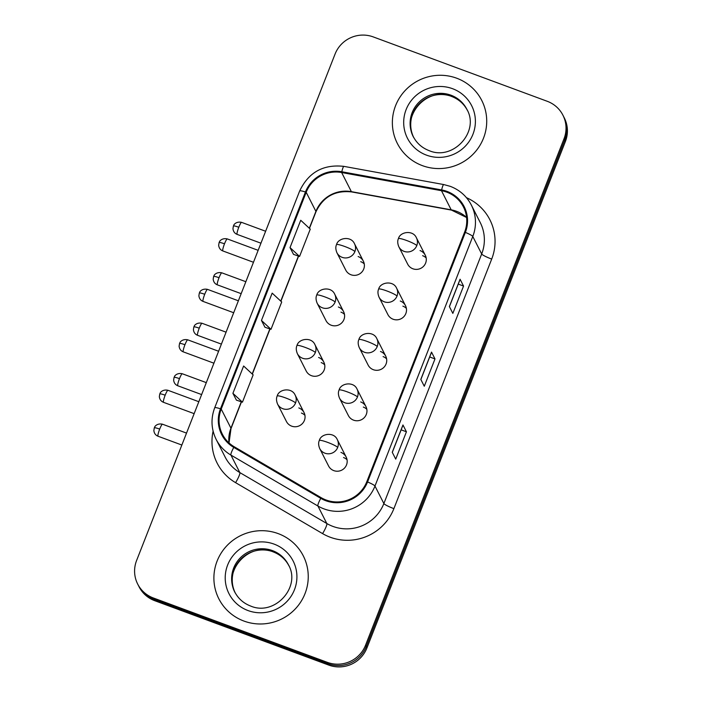 <?xml version="1.0" encoding="UTF-8"?>
<svg xmlns="http://www.w3.org/2000/svg" width="702" height="702" viewBox="0 0 702 702"><rect width="100%" height="100%" fill="white"/><g stroke="black" fill="none" stroke-linecap="round" stroke-linejoin="round"><path stroke-width="1.05" d="M343.585 311.644L334.722 294.217A9.863 9.679 -26.9 0 1 322.358 307.792A9.863 9.679 -26.9 0 1 317.137 303.159L325.991 320.586A9.863 9.679 -26.9 0 0 342.049 322.551A9.863 9.679 -26.9 0 0 338.355 307.002M323.806 362.1L314.952 344.673A9.863 9.679 -26.9 0 1 302.588 358.257A9.863 9.679 -26.9 0 1 297.358 353.615L306.221 371.042A9.863 9.679 -26.9 0 0 322.271 373.016A9.863 9.679 -26.9 0 0 318.585 357.467M304.036 412.565L295.173 395.138A9.863 9.679 -26.9 0 1 282.809 408.713A9.863 9.679 -26.9 0 1 277.58 404.08L286.442 421.507A9.863 9.679 -26.9 0 0 302.501 423.473A9.863 9.679 -26.9 0 0 298.806 407.923M363.355 261.179L354.501 243.752A9.863 9.679 -26.9 0 1 342.137 257.336A9.863 9.679 -26.9 0 1 336.907 252.702L345.77 270.13A9.863 9.679 -26.9 0 0 361.82 272.095A9.863 9.679 -26.9 0 0 358.134 256.546M405.484 305.66L396.63 288.232A9.863 9.679 -26.9 0 1 384.266 301.807A9.863 9.679 -26.9 0 1 379.036 297.174L387.899 314.601A9.863 9.679 -26.9 0 0 403.948 316.567A9.863 9.679 -26.9 0 0 400.263 301.018M385.714 356.116L376.851 338.689A9.863 9.679 -26.9 0 1 364.487 352.272A9.863 9.679 -26.9 0 1 359.266 347.63L368.12 365.058A9.863 9.679 -26.9 0 0 384.178 367.032A9.863 9.679 -26.9 0 0 380.484 351.483M365.935 406.581L357.081 389.154A9.863 9.679 -26.9 0 1 344.717 402.729A9.863 9.679 -26.9 0 1 339.487 398.095L348.35 415.523A9.863 9.679 -26.9 0 0 364.399 417.488A9.863 9.679 -26.9 0 0 360.714 401.939M346.165 457.037L337.302 439.61A9.863 9.679 -26.9 0 1 324.938 453.194A9.863 9.679 -26.9 0 1 319.708 448.552L328.571 465.979A9.863 9.679 -26.9 0 0 344.629 467.944A9.863 9.679 -26.9 0 0 340.935 452.404M425.263 255.195L416.4 237.767A9.863 9.679 -26.9 0 1 404.036 251.351A9.863 9.679 -26.9 0 1 398.815 246.718L407.669 264.136A9.863 9.679 -26.9 0 0 423.727 266.111A9.863 9.679 -26.9 0 0 420.033 250.561M422.639 255.686A9.863 9.679 153.1 0 1 426.167 257.959M343.541 457.528A9.863 9.679 153.1 0 1 347.069 459.801M363.32 407.063A9.863 9.679 153.1 0 1 366.839 409.345M383.09 356.607A9.863 9.679 153.1 0 1 386.618 358.88M402.869 306.142A9.863 9.679 153.1 0 1 406.397 308.424M360.74 261.67A9.863 9.679 153.1 0 1 364.268 263.943M301.412 413.048A9.863 9.679 153.1 0 1 304.94 415.33M321.191 362.592A9.863 9.679 153.1 0 1 324.719 364.864M340.961 312.127A9.863 9.679 153.1 0 1 344.489 314.408M456.677 78.203A47.359 46.464 -26.9 0 0 404.703 91.014A47.359 46.464 -26.9 0 0 397.323 143.392A47.359 46.464 -26.9 0 0 422.411 165.646A47.359 46.464 -26.9 0 0 474.385 152.834A47.359 46.464 -26.9 0 0 481.765 100.465A47.359 46.464 -26.9 0 0 456.677 78.203A47.359 46.464 -26.9 0 0 404.703 91.014A47.359 46.464 -26.9 0 0 397.323 143.392A47.359 46.464 -26.9 0 0 422.411 165.646A47.359 46.464 -26.9 0 0 474.385 152.834A47.359 46.464 -26.9 0 0 481.765 100.465A47.359 46.464 -26.9 0 0 456.677 78.203M278.203 533.617A47.359 46.464 -26.9 0 0 226.228 546.428A47.359 46.464 -26.9 0 0 218.849 598.806A47.359 46.464 -26.9 0 0 243.936 621.059A47.359 46.464 -26.9 0 0 295.911 608.257A47.359 46.464 -26.9 0 0 303.29 555.879A47.359 46.464 -26.9 0 0 278.203 533.617A47.359 46.464 -26.9 0 0 226.228 546.428A47.359 46.464 -26.9 0 0 218.849 598.806A47.359 46.464 -26.9 0 0 243.936 621.059A47.359 46.464 -26.9 0 0 295.911 608.257A47.359 46.464 -26.9 0 0 303.29 555.879A47.359 46.464 -26.9 0 0 278.203 533.617M446.735 192.137A31.572 30.976 153.1 0 1 463.46 206.976A31.572 30.976 153.1 0 1 464.619 232.125L366.813 481.695A31.572 30.976 153.1 0 1 321.174 497.674L234.187 446.735A31.572 30.976 153.1 0 1 222.376 434.222A31.572 30.976 153.1 0 1 221.218 409.073L306.186 192.269A31.572 30.976 153.1 0 1 341.646 172.525L441.479 190.698A31.572 30.976 153.1 0 1 446.735 192.137M447.025 191.409A32.362 31.748 -26.9 0 0 441.628 189.935L341.804 171.753A32.362 31.748 -26.9 0 0 305.449 191.997L220.489 408.801A32.362 31.748 -26.9 0 0 233.775 447.402L320.761 498.341A32.362 31.748 -26.9 0 0 367.55 481.967L465.356 232.397A32.362 31.748 -26.9 0 0 447.025 191.409M137.689 584.073L139.075 586.802A29.598 29.036 -26.9 0 0 154.756 600.71L328.755 665.092L328.062 663.723A29.598 29.036 -26.9 0 0 366.242 646.56L564.706 140.146A29.598 29.036 -26.9 0 0 563.618 116.567A29.598 29.036 -26.9 0 1 564.706 140.146L366.242 646.56A29.598 29.036 -26.9 0 1 328.062 663.723L154.063 599.35L328.062 663.723L327.36 662.355A29.598 29.036 -26.9 0 0 365.549 645.199L564.013 138.777A29.598 29.036 -26.9 0 0 562.925 115.198A29.598 29.036 -26.9 0 0 547.244 101.29L373.245 36.908A29.598 29.036 -26.9 0 0 335.065 54.072L136.6 560.494A29.598 29.036 -26.9 0 0 137.689 584.073A29.598 29.036 -26.9 0 0 153.369 597.981L327.36 662.355M138.382 585.433A29.598 29.036 -26.9 0 0 154.063 599.35A29.598 29.036 -26.9 0 1 138.382 585.433M392.251 452.281L395.726 459.117L406.432 431.791L402.957 424.964L392.251 452.281M402.983 425.131L392.304 452.386L402.974 425.158A7.897 1.027 -158.6 0 0 402.983 425.131A7.897 1.027 -158.6 0 0 402.957 424.964M401.14 429.835L406.432 431.791M449.368 306.555L452.843 313.39L463.548 286.065L460.073 279.229L449.368 306.555M460.1 279.396L449.412 306.651L460.082 279.422A7.897 1.027 -158.6 0 0 460.1 279.396A7.897 1.027 -158.6 0 0 460.073 279.229M458.248 284.099L463.548 286.065M420.805 379.422L424.28 386.249L434.994 358.924L431.519 352.097L420.805 379.422M431.537 352.264L420.858 379.519L431.528 352.29A7.897 1.027 -158.6 0 0 431.537 352.264A7.897 1.027 -158.6 0 0 431.519 352.097M429.694 356.967L434.994 358.924M290.023 247.595L299.561 256.458L310.266 229.133L300.728 220.27L290.023 247.595L293.515 254.378M232.906 393.331L242.444 402.185L253.15 374.859L243.62 366.005L232.906 393.331L236.398 400.114M261.46 320.463L270.998 329.317L281.713 301.992L272.174 293.138L261.46 320.463L264.961 327.246M270.998 329.317L264.9 327.229M299.561 256.458L293.462 254.361M242.444 402.185L236.346 400.096M328.755 665.092A29.598 29.036 -26.9 0 0 366.935 647.928L565.4 141.506A29.598 29.036 -26.9 0 0 564.311 117.927L562.925 115.198M466.584 217.436A31.572 30.976 -26.9 0 0 456.467 211.276A31.572 30.976 -26.9 0 0 451.202 209.837L351.377 191.655A31.572 30.976 -26.9 0 0 315.909 211.399L309.31 228.238M466.444 197.674A49.333 48.394 153.1 0 1 491.698 259.073L393.892 508.634A9.863 1.29 21.4 0 1 383.871 503.545L481.677 253.975A39.47 38.715 -26.9 0 0 480.229 222.534L471.332 205.037A39.47 38.715 153.1 0 1 472.779 236.477A9.863 1.29 -158.6 0 0 465.356 232.397M393.892 508.634A49.333 48.394 153.1 0 1 330.256 537.241A49.333 48.394 153.1 0 1 322.578 533.608L235.591 482.66A49.333 48.394 153.1 0 1 213.101 431.151M332.959 526.421A39.47 38.715 -26.9 0 0 383.871 503.545L374.973 486.047A39.47 38.715 153.1 0 1 317.927 506.019L230.932 455.08A39.47 38.715 153.1 0 1 216.172 439.434L225.07 456.932A39.47 38.715 -26.9 0 0 239.83 472.578L326.816 523.516A39.47 38.715 -26.9 0 0 332.959 526.421M471.332 205.037C466.69 196.183 459.67 189.952 450.28 186.346L443.69 184.547A9.863 1.176 100.3 0 0 441.628 189.935M443.69 184.547L343.866 166.365C323.289 164.11 308.547 172.315 299.657 190.988A9.863 1.29 21.4 0 1 305.449 191.997M220.489 408.801A9.863 1.29 -158.6 0 0 214.698 407.792C210.679 418.594 211.17 429.141 216.172 439.434M233.775 447.402A9.863 1.623 120.4 0 0 230.932 455.08L239.83 472.578A9.863 1.623 -59.6 0 1 235.591 482.66M343.866 166.365A9.863 1.176 100.3 0 0 341.804 171.753M320.761 498.341A9.863 1.623 120.4 0 0 317.927 506.019L326.816 523.516A9.863 1.623 -59.6 0 1 322.578 533.608M367.55 481.967A9.863 1.29 21.4 0 1 374.973 486.047L472.779 236.477L481.677 253.975A9.863 1.29 21.4 0 0 491.698 259.073M365.549 645.199L366.935 647.928M564.013 138.777L565.4 141.506M153.369 597.981L154.756 600.71M221.218 409.073L230.949 428.202A31.572 30.976 -26.9 0 0 228.984 442.901M441.479 190.698L451.202 209.837A17.761 2.115 -79.7 0 0 451.483 210.1L351.658 191.927A17.761 2.115 -79.7 0 1 351.377 191.655L341.646 172.525M306.186 192.269L315.909 211.399A17.761 2.317 21.4 0 1 315.961 211.785L309.459 228.378M298.411 256.063L280.756 301.105M269.849 328.922L252.202 373.973M241.295 401.79L230.949 428.202A17.761 2.317 21.4 0 1 231.002 428.589L229.027 442.944M416.769 245.63A9.863 1.29 -158.6 0 0 406.739 240.532A9.863 1.29 21.4 0 0 398.42 238.645C400.07 231.642 413.048 229.765 416.4 237.767M238.794 227.264A6.415 0.921 -69.7 0 1 241.585 222.358C235.732 221.077 233.389 225.491 233.942 224.938L233.389 226.035A6.415 0.834 21.4 0 1 238.794 227.264A6.415 0.921 -69.7 0 0 237.136 234.389L260.942 243.199M224.5 243.813A6.415 0.921 -69.7 0 1 227.29 238.917C221.437 237.627 219.085 242.041 219.647 241.497L219.094 242.585A6.415 0.834 21.4 0 1 224.5 243.813A6.415 0.921 -69.7 0 0 222.841 250.939L253.475 262.276M354.861 251.614A9.863 1.29 -158.6 0 0 344.831 246.516A9.863 1.29 21.4 0 0 336.521 244.629C338.171 237.627 351.149 235.749 354.501 243.752M396.99 296.095A9.863 1.29 -158.6 0 0 386.96 290.997A9.863 1.29 21.4 0 0 378.641 289.101C380.291 282.099 393.278 280.23 396.63 288.232M219.024 277.729A6.415 0.921 -69.7 0 1 221.814 272.824C215.962 271.534 213.61 275.956 214.171 275.403L213.619 276.5A6.415 0.834 21.4 0 1 219.024 277.729A6.415 0.921 -69.7 0 0 217.366 284.854L241.172 293.664M377.211 346.551A9.863 1.29 -158.6 0 0 367.19 341.453A9.863 1.29 21.4 0 0 358.871 339.566C360.521 332.564 373.499 330.686 376.851 338.689M199.245 328.185A6.415 0.921 -69.7 0 1 202.036 323.28C196.183 321.999 193.84 326.412 194.393 325.86L193.84 326.957A6.415 0.834 21.4 0 1 199.245 328.185A6.415 0.921 -69.7 0 0 197.587 335.31L221.393 344.12M357.441 397.007A9.863 1.29 -158.6 0 0 347.411 391.918A9.863 1.29 21.4 0 0 339.092 390.022C340.742 383.02 353.729 381.151 357.081 389.154M179.475 378.65A6.415 0.921 -69.7 0 1 182.266 373.745C176.413 372.455 174.061 376.869 174.623 376.325L174.07 377.413A6.415 0.834 21.4 0 1 179.475 378.65A6.415 0.921 -69.7 0 0 177.808 385.775L201.623 394.577M337.662 447.472A9.863 1.29 -158.6 0 0 327.641 442.374A9.863 1.29 21.4 0 0 319.322 440.479C320.972 433.485 333.95 431.607 337.302 439.61M159.696 429.106A6.415 0.921 -69.7 0 1 162.487 424.201C156.634 422.92 154.291 427.334 154.844 426.781L154.291 427.878A6.415 0.834 21.4 0 1 159.696 429.106A6.415 0.921 -69.7 0 0 158.038 436.232L181.844 445.042M204.721 294.278A6.415 0.921 -69.7 0 1 207.511 289.373C201.658 288.092 199.315 292.506 199.868 291.953L199.315 293.05A6.415 0.834 21.4 0 1 204.721 294.278A6.415 0.921 -69.7 0 0 203.062 301.404L233.696 312.741M335.091 302.079A9.863 1.29 -158.6 0 0 325.061 296.981A9.863 1.29 21.4 0 0 316.742 295.086C318.392 288.083 331.37 286.214 334.722 294.217M184.951 344.735A6.415 0.921 -69.7 0 1 187.741 339.829C181.888 338.548 179.536 342.962 180.098 342.409L179.545 343.506A6.415 0.834 21.4 0 1 184.951 344.735A6.415 0.921 -69.7 0 0 183.283 351.86L213.917 363.197M315.312 352.536A9.863 1.29 -158.6 0 0 305.282 347.437A9.863 1.29 21.4 0 0 296.964 345.551C298.613 338.548 311.6 336.67 314.952 344.673M165.172 395.2A6.415 0.921 -69.7 0 1 167.962 390.294C162.109 389.005 159.766 393.427 160.319 392.874L159.766 393.971A6.415 0.834 21.4 0 1 165.172 395.2A6.415 0.921 -69.7 0 0 163.513 402.325L194.147 413.653M295.533 402.992A9.863 1.29 -158.6 0 0 285.512 397.902A9.863 1.29 21.4 0 0 277.193 396.007C278.843 389.005 291.821 387.135 295.173 395.138M467.172 109.924A30.072 29.502 -26.9 0 0 451.553 96.385A30.072 29.502 -26.9 0 0 418.778 104.265A30.072 29.502 -26.9 0 0 413.566 137.171M450.947 95.191A30.072 29.502 -26.9 0 0 417.936 103.326A30.072 29.502 -26.9 0 0 413.259 136.583C416.725 143.217 422.007 147.894 429.097 150.623C453.159 161.1 479.931 131.476 466.874 109.319A30.072 29.502 -26.9 0 0 450.947 95.191M426.518 155.151A35.995 35.311 -26.9 0 0 472.946 134.284A35.995 35.311 -26.9 0 0 452.562 88.698A35.995 35.311 -26.9 0 0 406.133 109.565A35.995 35.311 -26.9 0 0 426.518 155.151M288.697 565.338A30.072 29.502 -26.9 0 0 273.078 551.798A30.072 29.502 -26.9 0 0 240.303 559.678A30.072 29.502 -26.9 0 0 235.091 592.585M272.473 550.605A30.072 29.502 -26.9 0 0 239.461 558.739A30.072 29.502 -26.9 0 0 234.775 591.997C238.25 598.63 243.533 603.308 250.623 606.037C274.684 616.514 301.456 586.89 288.399 564.733A30.072 29.502 -26.9 0 0 272.473 550.605M248.043 610.564A35.995 35.311 -26.9 0 0 294.471 589.698A35.995 35.311 -26.9 0 0 274.087 544.111A35.995 35.311 -26.9 0 0 227.659 564.978A35.995 35.311 -26.9 0 0 248.043 610.564M299.657 190.988L214.698 407.792M351.658 191.927C335.047 190.145 323.148 196.762 315.961 211.785M298.587 256.125L280.905 301.246M270.033 328.984L252.343 374.113M241.47 401.851L231.002 428.589M451.483 210.1L466.593 217.497M398.815 246.718C397.516 243.497 397.385 240.804 398.42 238.645M241.585 222.358L265.628 231.256M237.136 234.389C234.705 233.433 233.31 231.546 232.959 228.729L233.389 226.035M227.29 238.917L258.152 250.333M222.841 250.939C220.402 249.982 219.015 248.096 218.655 245.279L219.094 242.585M336.907 252.702C335.617 249.482 335.486 246.788 336.521 244.629M379.036 297.174C377.746 293.954 377.615 291.269 378.641 289.101M221.814 272.824L245.849 281.713M217.366 284.854C214.926 283.889 213.54 282.002 213.18 279.194L213.619 276.5M359.266 347.63C357.967 344.419 357.836 341.725 358.871 339.566M202.036 323.28L226.079 332.178M197.587 335.31C195.156 334.354 193.761 332.467 193.41 329.65L193.84 326.957M339.487 398.095C338.188 394.875 338.066 392.19 339.092 390.022M182.266 373.745L206.3 382.634M177.808 385.775C175.377 384.81 173.991 382.923 173.631 380.115L174.07 377.413M319.708 448.552C318.418 445.34 318.287 442.646 319.322 440.479M162.487 424.201L186.53 433.099M158.038 436.232C155.607 435.275 154.212 433.388 153.861 430.572L154.291 427.878M207.511 289.373L238.373 300.789M203.062 301.404C200.632 300.438 199.236 298.552 198.885 295.744L199.315 293.05M317.137 303.159C315.839 299.938 315.707 297.253 316.742 295.086M187.741 339.829L218.603 351.254M183.283 351.86C180.853 350.903 179.466 349.017 179.107 346.2L179.545 343.506M297.358 353.615C296.06 350.403 295.937 347.709 296.964 345.551M167.962 390.294L198.824 401.711M163.513 402.325C161.083 401.36 159.687 399.473 159.336 396.665L159.766 393.971M277.58 404.08C276.29 400.86 276.158 398.174 277.193 396.007M467.479 110.521C464.013 103.887 458.731 99.201 451.64 96.472C427.571 86.004 400.798 115.619 413.864 137.776M289.005 565.935C285.538 559.301 280.256 554.615 273.166 551.886C249.096 541.418 222.323 571.042 235.389 593.19"/></g></svg>

